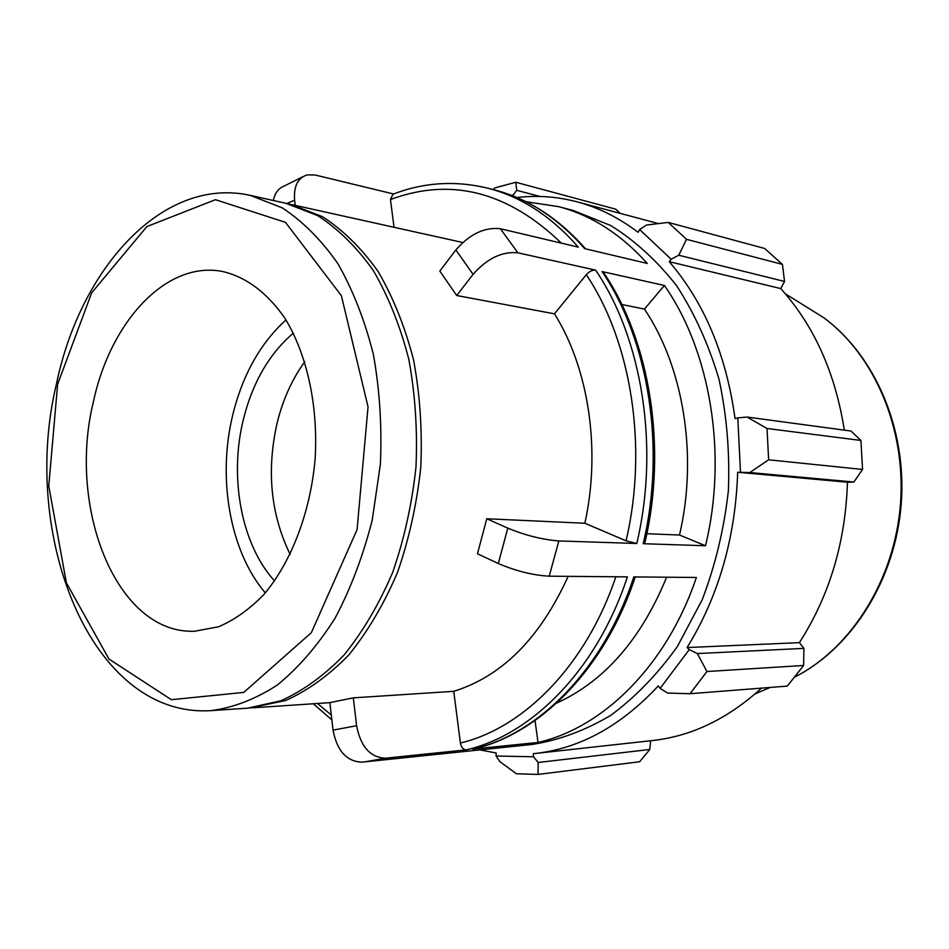 <?xml version="1.0" encoding="UTF-8"?>
<svg xmlns="http://www.w3.org/2000/svg" width="949" height="949" viewBox="0 0 949 949"><rect width="100%" height="100%" fill="white"/><g stroke="black" fill="none" stroke-linecap="round" stroke-linejoin="round"><path stroke-width="1.42" d="M385.602 758.192C370.359 757.622 360.691 746.792 356.599 725.712L353.313 697.859L453.741 691.323L460.395 743.02C461.273 747.444 463.242 749.722 466.303 749.864L385.602 758.192L364.76 761.869L532.567 744.407C559.175 740.149 585.201 730.493 610.646 715.416C635.272 697.266 657.515 674.288 677.384 646.494L702.272 599.578C715.416 565.046 724.111 528.759 728.381 490.704C729.9 452.448 726.768 415.271 718.974 379.149C708.654 344.463 694.526 313.3 676.601 285.685C656.91 260.655 634.976 240.619 610.776 225.554L573.042 210.405L558.451 206.609C591.227 215.126 620.836 234.071 647.277 263.431L584.714 248.65C557.976 218.175 528.047 198.638 494.963 190.049L488.45 188.353C455.84 180.31 424.025 182.244 392.993 194.177L390.454 199.551L394.025 227.262M353.313 697.859L329.872 702.604L333.052 730.113C337.002 750.766 346.551 761.442 361.711 762.154L364.76 761.869L361.711 762.154M558.842 540.942C542.579 539.708 525.556 535.438 507.786 528.142L486.766 518.759L584.869 523.243L626.043 540.8L636.767 543.492L558.842 540.942L549.222 576.185C532.911 575.272 515.948 571.049 498.308 563.516L477.477 553.777L486.766 518.759M500.384 228.733C484.595 226.965 469.767 234.035 455.888 249.931L439.826 271.082L456.706 295.53L473.065 274.356C487.169 258.425 502.104 251.236 517.893 252.802L500.384 228.733L578.285 247.131C551.523 216.55 521.57 196.953 488.45 188.353M302.743 176.775L284.392 185.933C278.543 188.163 274.866 193.015 273.359 200.512M295.21 205.352L294.605 200.18C293.585 186.218 297.832 177.771 307.334 174.865L315.27 175.031L393.515 193.976M535.022 720.528L538.024 742.462L473.788 748.975M538.024 742.462C603.291 727.705 666.898 665.32 696.364 577.466L633.825 576.921C603.659 668.938 538.913 734.016 472.97 749.176M466.303 749.864C532.306 734.668 597.158 669.306 627.396 576.873L549.222 576.185M646.838 533.718L679.508 535.022L705.498 545.746L643.185 543.706L644.786 543.125M603.801 272.909L602.046 271.568C648.618 339.896 666.068 447.999 643.185 543.706M602.046 271.568L664.407 285.471L644.442 309.089L621.809 304.51M636.767 543.492C659.709 447.347 642.259 338.734 595.64 270.145C592.473 269.848 589.365 271.367 586.304 274.7L554.465 313.822L456.706 295.53M595.64 270.145L517.893 252.802M568.131 576.351C540.159 638.001 502.033 676.317 453.741 691.323M554.465 313.822C588.641 368.01 601.132 449.79 584.869 523.243M288.164 203.821L462.732 242.505M290.56 204.32L322.375 216.633C342.814 229.8 361.355 248.033 377.999 271.307C393.135 297.227 404.998 326.776 413.586 359.968C419.992 394.63 422.388 430.443 420.775 467.394C416.801 504.18 409.043 539.222 397.477 572.52C383.977 604.038 367.797 631.465 348.935 654.81C328.983 675.308 307.903 690.528 285.708 700.481L249.955 707.99M664.407 285.471C710.433 351.166 727.776 454.381 705.498 545.746M526.078 201.757L558.451 206.609M644.442 309.089C683.565 367.049 698.108 455.84 679.508 535.022M666.625 577.206C641.121 639.282 604.43 681.263 556.577 703.15M93.417 401.652C110.416 321.972 165.838 260.845 221.983 271.367C245.827 276.752 266.74 292.292 284.747 317.974C306.978 354.06 318.413 406.006 315.092 459.387C310.335 512.674 291.201 562.294 263.786 594.62C249.516 609.282 234.439 620.005 218.543 626.779L194.711 631.239C116.727 634.501 67.106 508.273 93.417 401.652M250.441 195.423L285.779 203.264L317.607 215.589C338.046 228.78 356.587 247.048 373.23 270.382C388.355 296.373 400.217 326.005 408.805 359.291C415.211 394.049 417.607 429.968 415.982 467.038C411.996 503.919 404.227 539.068 392.649 572.472C379.137 604.074 362.957 631.583 344.084 655C324.119 675.558 303.039 690.825 280.833 700.789L247.523 708.179L211.402 710.599C233.715 707.598 255.72 699.045 277.428 684.964C298.532 667.716 317.725 645.486 335.009 618.297C350.75 588.617 363.159 555.841 372.245 519.933L380.371 464.334C382.056 426.445 379.707 389.754 373.337 354.25C364.772 320.276 352.933 290.038 337.82 263.561C321.189 239.8 302.672 221.236 282.244 207.855L250.441 195.423C162.943 175.802 80.57 268.176 56.643 383.123C19.644 534.655 90.701 718.725 211.402 710.599M678.749 255.234L686.518 239.338L668.215 222.41L646.494 225.043L639.65 229.551L671.157 259.219L678.749 255.234L784.538 281.45L782.451 264.391L686.518 239.338M639.65 229.551L638.131 232.303C618.807 217.689 598.463 207.534 577.075 201.84C556.992 196.573 536.944 195.138 516.908 197.534M512.602 195.779L516.683 190.31L515.841 182.267L495.164 187.819L492.994 189.539M511.475 195.352L512.626 195.174M479.85 749.888L496.161 752.984L496.066 756.009L499.874 761.608L516.446 773.791L538.059 774.42L538.178 762.486L533.575 756.768L496.066 756.009M533.575 756.768L533.255 753.684L535.272 753.47C579.946 748.5 620.966 725.973 658.321 685.89L660.113 688.369L667.562 693.055L690.018 693.719L706.946 671.524L697.385 653.564L689.247 649.614L660.113 688.369M689.247 649.614L687.076 647.562C718.559 596.352 735.428 537.917 737.681 472.258L749.852 472.543L768.631 459.802L767.017 428.485L747.065 417.05L737.788 417.88L740.493 472.234M737.788 417.88L735.024 418.545C726.258 354.831 704.336 302.541 669.247 261.675L671.157 259.219M668.215 222.41L764.633 248.46L782.451 264.391M767.017 428.485L860.921 440.455L851.004 431.036L747.065 417.05M687.076 647.562L799.39 642.651L803.933 648.381L697.385 653.564M706.946 671.524L803.613 665.474L803.933 648.381M650.67 740.742L649.804 749.473L538.178 762.486M538.059 774.42L639.602 761.762L649.804 749.473M620.171 213.359L615.699 209.171L515.841 182.267M784.538 281.45L780.766 288.591C814.171 325.815 835.357 372.993 844.313 430.134M860.921 440.455L862.558 469.458L768.631 459.802M749.852 472.543L853.875 482.033L862.558 469.458M853.875 482.033L847.457 482.211C845.535 542.235 829.509 595.711 799.39 642.651M803.613 665.474L787.302 686.103L690.018 693.719M761.489 688.12C727.942 718.725 691.667 736.199 652.639 740.528L535.272 753.47M737.681 472.258L847.457 482.211M669.247 261.675L780.766 288.591M516.683 190.31L539.969 196.467M290.157 554.418C270.75 514.548 266.396 470.799 277.084 423.135C282.814 399.802 292.031 379.327 304.759 361.688M274.558 580.93C241.39 544.619 229.053 477.738 243.252 419.933C252.458 382.708 269.16 353.775 293.336 333.135M265.293 592.876C229.895 551.369 217.262 478.426 232.695 415.152C242.529 375.009 260.287 343.265 285.969 319.92M356.599 725.712L333.052 730.113M507.786 528.142L498.308 563.516M455.888 249.931L473.065 274.356M286.8 203.489L294.605 200.18M390.454 199.551C450.858 177.036 507.845 191.568 561.393 243.146M586.304 274.7C631.358 341.699 648.167 447.228 626.043 540.8M615.842 576.767C586.102 665.356 523.895 727.954 460.395 743.02M331.308 715.024L317.488 703.482M57.628 384.274L91.685 292.79L146.858 226.574L215.459 199.693L285.459 222.339L341.367 295.649L368.046 406.872L357.073 529.625L311.319 632.71L243.763 692.414L171.378 699.698L108.945 659.033L66.371 582.757L48.767 486.007L57.628 384.274M802.059 304.214L823.791 317.749C874.409 355.045 906.153 428.723 900.482 503.753C894.777 578.783 852.297 646.827 796.638 676.079L794.93 676.969M252.398 707.847L329.884 702.651M313.277 703.767L331.877 719.9M585.58 248.863C558.653 218.377 528.451 198.768 494.963 190.049M644.703 543.469C667.479 448.225 650.124 340.727 603.374 272.256M473.302 749.129C540.123 733.755 605.059 668.523 635.249 576.933M785.333 293.787L823.791 317.749C875.192 355.59 906.876 429.185 901.242 503.812C895.559 578.451 853.151 646.399 796.638 676.079L795.12 676.732M770.185 687.444L755.013 693.956M577.075 201.84L658.416 223.584"/></g></svg>
